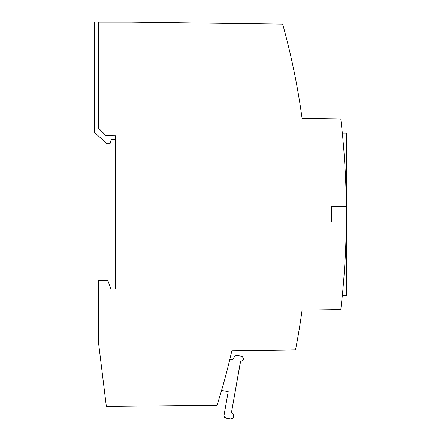 <?xml version="1.0" encoding="UTF-8"?>
<svg xmlns="http://www.w3.org/2000/svg" width="441" height="441" viewBox="0 0 441 441"><rect width="100%" height="100%" fill="white"/><g stroke="black" fill="none" stroke-linecap="round" stroke-linejoin="round"><path stroke-width="0.66" d="M292.295 62.986L291.997 61.613M291.021 57.258L290.691 55.803M224.337 417.197L225.715 418.085L230.351 418.906A3.054 3.054 0 0 0 232.032 413.2L231.525 412.258L240.389 361.984L241.172 361.278C244.149 359.729 244.231 358.031 241.414 356.201L235.516 355.159L232.523 359.839L229.844 359.365M346.312 206.57A820.475 820.475 0 0 0 340.788 118.91L302.085 118.403A710.914 710.914 0 0 0 282.675 24.101L130.971 22.116L98.497 22.116L98.497 128.155L106.066 135.723L115.592 135.845L115.592 289.042L110.459 289.042L110.454 287.764L107.863 280.597L98.497 280.724L98.497 342.414L106.353 406.409L217.022 405.279A625.288 625.288 0 0 0 231.839 350.722L295.52 349.884A710.914 710.914 0 0 0 302.085 310.122L340.788 309.615A820.475 820.475 0 0 0 346.312 221.955M346.775 271.772L346.775 264.109L345.92 264.109L345.92 271.772L346.775 271.772L346.775 295.453L342.321 295.453M293.805 70.08L293.927 70.681M115.592 22.116L94.225 22.05L94.225 132.212L107.042 143.755L110.035 143.755L111.231 139.477L115.592 139.477M346.775 264.109L346.775 133.072L342.321 133.072M331.395 206.57L331.395 221.955L346.742 221.955A820.905 820.905 0 0 0 346.742 206.57L331.395 206.57M230.869 418.95A2.993 2.993 0 0 0 232.032 413.2L231.525 412.258L240.389 361.984L241.172 361.278L240.389 361.984L241.172 361.278L240.389 361.984L241.172 361.278L240.389 361.984L231.525 412.258L240.549 361.62M242.092 356.422L243.063 357.254L242.103 356.427M231.707 412.958L231.525 412.258M221.575 390.456L228.218 391.625L223.989 415.615L225.715 418.085M242.969 357.127L241.414 356.201M345.92 271.772L345.92 264.109"/></g></svg>
